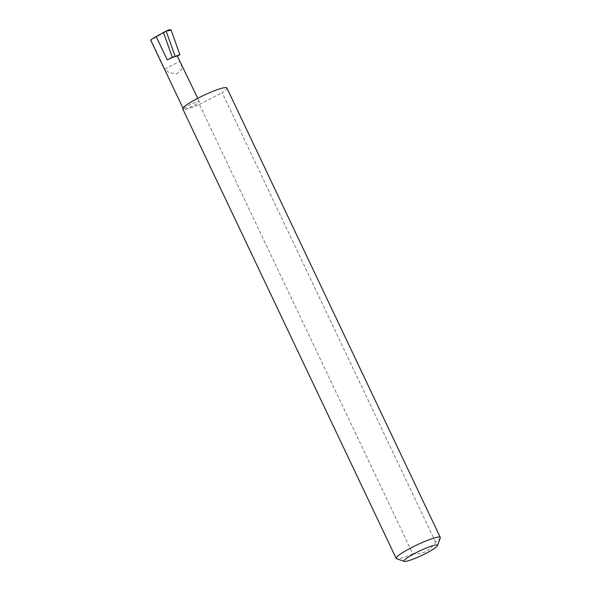 <?xml version="1.0" encoding="UTF-8"?>
<svg xmlns="http://www.w3.org/2000/svg" width="591" height="591" viewBox="0 0 591 591"><rect width="100%" height="100%" fill="white"/><g stroke="black" fill="none" stroke-linecap="round" stroke-linejoin="round"><path stroke-width="0.44" stroke-dasharray="2.96 2.22" d="M181.201 63.488L181.806 69.302L176.679 73.794L169.196 72.678L164.786 69.117L179.827 61.301M440.295 537.95A24.423 3.273 -25.4 0 1 435.567 542.132C430.159 550.598 422.587 554.535 412.85 553.944L199.426 104.467A24.423 3.273 -25.4 0 1 183.89 109.342A8.769 1.175 154.6 0 0 192.947 105.988A8.769 1.175 154.6 0 0 199.33 101.667A8.769 1.175 154.6 0 0 198.923 101.526A8.769 1.175 154.6 0 0 189.866 104.873A8.769 1.175 154.6 0 0 183.483 109.195A8.769 1.175 154.6 0 0 183.89 109.342A24.423 3.273 -25.4 0 1 182.759 108.936M412.85 553.944A24.423 3.273 -25.4 0 1 397.315 558.813A24.423 3.273 -25.4 0 1 396.576 558.709M169.58 29.609L150.69 40.144M151.015 40.114L164.786 69.117M435.567 542.132L222.142 92.661A24.423 3.273 -25.4 0 0 226.885 87.985M199.426 104.467L222.142 92.661M166.396 30.983L166.972 30.732M197.741 98.32L199.33 101.667M182.959 108.087L183.483 109.195"/><path stroke-width="0.89" d="M177.337 56.049A8.769 1.175 154.6 0 0 167.268 59.913L172.306 57.297L179.893 54.719L177.337 56.049L197.741 98.32M404.828 561.45A18.557 2.49 154.6 0 0 422.875 554.912A18.557 2.49 154.6 0 0 437.495 545.596A18.557 2.49 154.6 0 0 436.646 544.909A18.557 2.49 154.6 0 0 416.367 552.555A18.557 2.49 154.6 0 0 404.274 561.369A18.557 2.49 154.6 0 0 404.828 561.45M404.274 561.369L396.576 558.709A24.423 3.273 -25.4 0 1 396.184 558.406A24.423 3.273 -25.4 0 1 413.959 546.38A24.423 3.273 -25.4 0 1 439.179 537.049A24.423 3.273 -25.4 0 1 440.31 537.455A24.423 3.273 -25.4 0 1 440.295 537.95L437.495 545.596M396.184 558.406L182.759 108.936A24.423 3.273 -25.4 0 1 200.534 96.902A24.423 3.273 -25.4 0 1 225.755 87.579A24.423 3.273 -25.4 0 1 226.885 87.985L440.31 537.455M172.306 57.297L163.471 32.446L166.152 31.101L175.091 56.226M166.152 31.101L171.168 30.185L169.698 29.55L166.396 30.983M151.015 40.114C150.144 40.24 151.865 39.058 156.179 36.576L163.471 32.446M179.893 54.719L171.168 30.185M166.972 30.732L169.58 29.609M167.268 59.913L156.179 36.576M150.69 40.144L182.959 108.087"/></g></svg>
